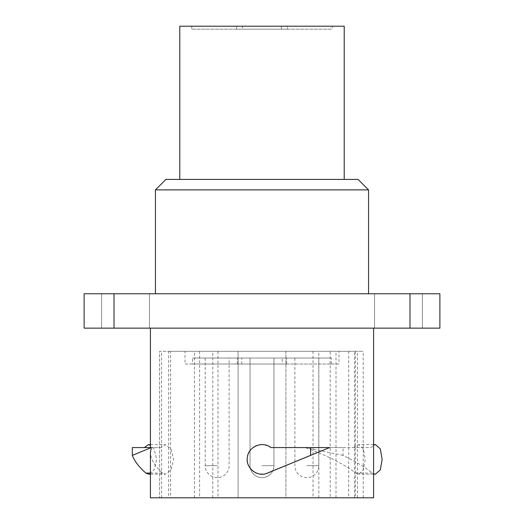 <?xml version="1.0" encoding="UTF-8"?>
<svg xmlns="http://www.w3.org/2000/svg" width="524" height="524" viewBox="0 0 524 524"><rect width="100%" height="100%" fill="white"/><g stroke="black" fill="none" stroke-linecap="round" stroke-linejoin="round"><path stroke-width="0.39" stroke-dasharray="2.62 1.97" d="M373.586 497.8L150.414 497.8M238.086 497.8L285.914 497.8L285.914 351.309L355.423 351.309L354.493 351.309L354.493 497.8L285.914 497.8L285.914 351.309L238.086 351.309L238.086 497.8L238.086 351.309L168.63 351.309L168.63 497.8L238.086 497.8M354.493 497.8L168.63 497.8M132.33 447.575L161.215 447.575L165.368 444.588L171.021 448.917L173.614 459.384L171.021 469.851L165.368 474.181L162.669 473.067C154.587 465.764 150.499 458.886 150.414 452.428M161.215 447.575L151.312 447.575M373.586 328.142L150.414 328.142L373.586 328.142M353.864 447.575L358.632 444.588L363.44 448.917L365.182 459.384L363.44 469.851L358.632 474.181L355.698 473.067C343.338 463.74 326.472 455.245 305.099 447.575L370.743 447.575L375.466 444.588M148.534 444.588L154.128 448.917L156.663 459.384L154.128 469.851L148.534 474.181M269.853 446.841L268.819 446.251M268.275 445.983L266.683 445.348M264.823 444.856L263.277 444.64M261.784 444.588L260.31 444.686M258.895 444.915L256.806 445.531M255.227 446.225L253.976 446.952M252.83 447.771L251.775 448.688M250.852 449.651L250.164 450.496M249.712 451.138L249.07 452.179M248.514 453.299L248.022 454.531M247.656 455.756L247.407 456.915M247.256 458.087L247.204 459.279M247.249 460.544L247.413 461.88M247.675 463.105L248.035 464.284M248.317 465.011L248.756 465.987M249.398 467.146L250.184 468.292M251.088 469.38L252.109 470.395M253.446 471.456L255.365 472.615M256.714 473.205L258.103 473.663M259.537 473.978L261.017 474.148M263.113 474.141L264.777 473.919M265.537 473.755L266.389 473.519M270.921 447.575L329.583 447.575L310.601 455.389M439.878 328.142L84.122 328.142L84.122 293.761L439.878 293.761L439.878 328.142M422.39 328.142L374.555 328.142L422.39 328.142L374.555 328.142L422.39 328.142L422.39 293.761L374.555 293.761L422.39 293.761L374.555 293.761L422.39 293.761L422.39 328.142M149.445 328.142L101.61 328.142L149.445 328.142L101.61 328.142L149.445 328.142L149.445 293.761L101.61 293.761L149.445 293.761L101.61 293.761L149.445 293.761L149.445 328.142M155.445 293.761L368.555 293.761L155.445 293.761M155.445 189.878L368.555 189.878M165.912 179.411L358.089 179.411M179.784 179.411L344.216 179.411L179.784 179.411M179.784 26.2L344.216 26.2M287.414 26.2L236.586 26.2L287.414 26.2L236.586 26.2L287.414 26.2L287.414 29.187L236.586 29.187L287.414 29.187L236.586 29.187L287.414 29.187L287.414 26.2M242.566 26.2L191.745 26.2L242.566 26.2L242.566 29.187L191.745 29.187L242.566 29.187M332.255 26.2L281.434 26.2L332.255 26.2L332.255 29.187L281.434 29.187L332.255 29.187M236.586 26.2L236.586 29.187L236.586 26.2M191.745 26.2L191.745 29.187M281.434 26.2L281.434 29.187M374.555 293.761L374.555 328.142L374.555 293.761M101.61 293.761L101.61 328.142L101.61 293.761M343.069 455.389L305.099 447.575L343.069 447.575L343.069 455.389C354.781 461.094 364.606 466.989 372.544 473.067L355.698 473.067M375.466 474.181L372.544 473.067M343.069 447.575L370.743 447.575M161.589 497.8L161.589 351.309L159.61 351.309L159.61 497.8L159.637 351.309L168.63 351.309M194.443 497.8L194.443 351.309L170.582 351.309L170.582 497.8M170.582 351.309L161.589 351.309M199.618 351.309L199.618 497.8M212.809 497.8L212.809 351.309L194.443 351.309M318.834 497.8L318.834 351.309L217.984 351.309L217.984 497.8M217.984 351.309L212.809 351.309M313.031 351.309L313.031 497.8M336.008 497.8L336.008 351.309L318.834 351.309M357.407 497.8L357.407 351.309L330.205 351.309L330.205 497.8M330.205 351.309L336.008 351.309M348.689 351.309L348.689 497.8M363.211 497.8L363.211 351.309L357.407 351.309M354.493 351.309L363.211 351.309M185.018 351.309L338.982 351.309L185.018 351.309L185.018 364.016L338.982 364.016L338.982 351.309M338.982 364.016L185.018 364.016M237.372 364.016L286.628 364.016L237.372 364.016L286.628 364.016L237.372 364.016L237.372 358.036L286.628 358.036L237.372 358.036L286.628 358.036L237.372 358.036L237.372 364.016M192.531 364.016L241.78 364.016L192.531 364.016L192.531 358.036L241.78 358.036L192.531 358.036M282.22 364.016L331.469 364.016L282.22 364.016L282.22 358.036L331.469 358.036L282.22 358.036M286.628 364.016L286.628 358.036L286.628 364.016M262 358.036L273.96 358.036L262 358.036M217.159 358.036L205.198 358.036L217.159 358.036M306.841 358.036L318.802 358.036L306.841 358.036M241.78 364.016L241.78 358.036M331.469 364.016L331.469 358.036M150.414 473.067L162.669 473.067M114.016 328.142L114.016 293.761M409.984 328.142L409.984 293.761M262 465.666L273.96 465.666L262 465.666M217.159 465.666L205.198 465.666L217.159 465.666M306.841 465.666L318.802 465.666L306.841 465.666M150.414 474.181L165.368 474.181M150.414 444.588L165.368 444.588M373.586 444.588L358.632 444.588M373.586 474.181L358.632 474.181M355.423 351.309L355.423 497.8M273.96 465.666L273.96 358.036L273.96 465.666A11.96 11.96 0 0 1 262 477.619A11.96 11.96 0 0 0 273.96 465.666M250.04 465.666L250.04 358.036L250.04 465.666A11.96 11.96 0 0 0 262 477.619A11.96 11.96 0 0 1 250.04 465.666M205.198 358.036L205.198 465.666A11.96 11.96 0 0 0 217.159 477.619A11.96 11.96 0 0 0 229.112 465.666L229.112 358.036M294.888 358.036L294.888 465.666A11.96 11.96 0 0 0 306.841 477.619A11.96 11.96 0 0 0 318.802 465.666L318.802 358.036"/><path stroke-width="0.79" d="M151.312 447.575L132.33 447.575L132.33 455.389L151.312 447.575L150.414 452.428L150.414 497.8L373.586 497.8L373.586 328.142M150.414 447.575L150.414 328.142M132.33 455.389C134.491 461.094 138.991 466.989 145.823 473.067L150.414 473.067M144.342 447.575L148.534 444.588L150.414 444.588M150.414 474.181L148.534 474.181L145.823 473.067M266.389 473.519L329.583 447.575L270.921 447.575L269.853 446.841M268.819 446.251L268.275 445.983M266.683 445.348L264.823 444.856M263.277 444.64L261.784 444.588M260.31 444.686L258.895 444.915M256.806 445.531L255.227 446.225M253.976 446.952L252.83 447.771M251.775 448.688L250.852 449.651M250.164 450.496L249.712 451.138M249.07 452.179L248.514 453.299M248.022 454.531L247.656 455.756M247.407 456.915L247.256 458.087M247.204 459.279L247.249 460.544M247.413 461.88L247.675 463.105M248.035 464.284L248.317 465.011M248.756 465.987L249.398 467.146M250.184 468.292L251.088 469.38M252.109 470.395L253.446 471.456M255.365 472.615L256.714 473.205M258.103 473.663L259.537 473.978M261.017 474.148L263.113 474.141M264.777 473.919L265.537 473.755M84.122 328.142L439.878 328.142L439.878 293.761L84.122 293.761L84.122 328.142M155.445 189.878L165.912 179.411L358.089 179.411L368.555 189.878L155.445 189.878L155.445 293.761M368.555 189.878L368.555 293.761M344.216 179.411L344.216 26.2L179.784 26.2L179.784 179.411M310.601 447.575L310.601 455.389L267.633 473.067C257.762 477.705 245.422 468.24 247.321 457.498C248.225 446.605 262.517 440.592 270.921 447.575M373.586 444.588L375.466 444.588L380.332 448.917L382.134 459.384L380.332 469.851L375.466 474.181L373.586 474.181M409.984 328.142L409.984 293.761M114.016 328.142L114.016 293.761"/></g></svg>
